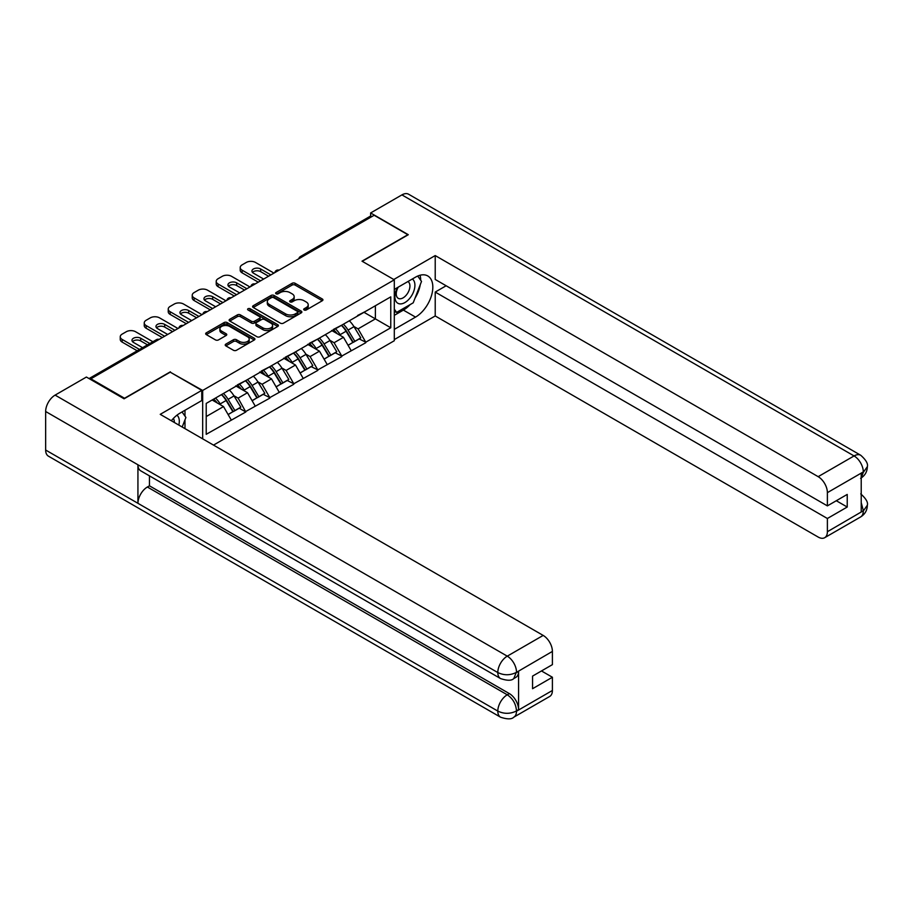 <?xml version="1.0" encoding="UTF-8"?>
<svg xmlns="http://www.w3.org/2000/svg" width="913" height="913" viewBox="0 0 913 913"><rect width="100%" height="100%" fill="white"/><g stroke="black" fill="none" stroke-linecap="round" stroke-linejoin="round"><path stroke-width="1.37" d="M304.143 309.986A1.495 0.867 0 0 0 306.254 309.986L322.3 300.731A2.134 1.233 0 0 0 322.928 299.852A2.134 1.233 0 0 0 322.3 298.985L295.127 283.292A2.134 1.233 0 0 0 292.103 283.292L276.068 292.559A1.495 0.867 0 0 0 275.623 293.164A1.495 0.867 0 0 0 276.068 293.781A1.495 0.867 0 0 0 278.18 293.781L280.257 292.582A6.836 3.949 0 0 1 289.912 292.582L292.183 293.883A6.836 3.949 0 0 1 294.18 296.679A6.836 3.949 0 0 1 292.183 299.464L290.106 300.662A1.495 0.867 0 0 0 289.672 301.267A1.495 0.867 0 0 0 290.106 301.883A1.495 0.867 0 0 0 292.217 301.883L294.294 300.685A6.836 3.949 0 0 1 303.961 300.685L306.22 301.986A6.836 3.949 0 0 1 308.217 304.782A6.836 3.949 0 0 1 306.22 307.567L304.143 308.765A1.495 0.867 0 0 0 303.709 309.381A1.495 0.867 0 0 0 304.143 309.986L304.143 308.765M225.831 344.133A2.134 1.233 0 0 0 225.214 345A2.134 1.233 0 0 0 225.831 345.879L233.454 350.272A2.134 1.233 0 0 0 236.478 350.272L254.293 339.99A2.134 1.233 0 0 0 254.921 339.122A2.134 1.233 0 0 0 254.293 338.244L227.12 322.563A2.134 1.233 0 0 0 224.096 322.563L206.281 332.846A2.134 1.233 0 0 0 205.665 333.713A2.134 1.233 0 0 0 206.281 334.592L215.491 339.898A2.134 1.233 0 0 0 218.515 339.898L226.139 335.505A2.134 1.233 0 0 0 226.766 334.626A2.134 1.233 0 0 0 226.139 333.759L221.574 331.122A5.706 3.298 0 0 1 219.896 328.794A5.706 3.298 0 0 1 223.423 325.747A5.706 3.298 0 0 1 229.642 326.455L247.537 336.783A5.706 3.298 0 0 1 249.203 339.122A5.706 3.298 0 0 1 245.677 342.17A5.706 3.298 0 0 1 239.457 341.451L236.478 339.727A2.134 1.233 0 0 0 233.454 339.727L225.831 344.133L225.831 345.879M170.377 371.808L124.545 398.262L90.866 378.815L374.159 215.263L407.837 234.709L362.005 261.175L394.302 279.812L202.675 390.456L170.377 372.253M280.405 323.168A2.134 1.233 0 0 0 283.429 323.168L301.233 312.885A2.134 1.233 0 0 0 301.861 312.018A2.134 1.233 0 0 0 301.233 311.139L274.071 295.458A2.134 1.233 0 0 0 271.047 295.458L253.232 305.741A2.134 1.233 0 0 0 252.604 306.608A2.134 1.233 0 0 0 253.232 307.487L280.405 323.168M248.621 310.306A1.495 0.867 0 0 1 250.139 310.523L250.139 308.742L277.769 324.697A2.134 1.233 0 0 1 278.385 325.564A2.134 1.233 0 0 1 277.769 326.443L259.954 336.726A2.134 1.233 0 0 1 256.93 336.726L229.756 321.034L229.756 319.288A2.134 1.233 0 0 0 229.129 320.166A2.134 1.233 0 0 0 229.756 321.034M229.756 319.288L237.38 314.894A2.134 1.233 0 0 1 240.404 314.894L251.417 321.25A2.134 1.233 0 0 0 254.442 321.25L259.497 318.329A2.134 1.233 0 0 0 260.125 317.462A2.134 1.233 0 0 0 259.497 316.594L248.028 309.964A1.495 0.867 0 0 1 247.583 309.359A1.495 0.867 0 0 1 248.507 308.56A1.495 0.867 0 0 1 250.139 308.742M202.675 438.845L202.675 390.456M213.516 445.099L394.302 340.732L394.302 279.812M221.539 394.564A14.574 8.411 -120 0 1 226.527 400.396L233.329 411.615L239.24 408.191L245.814 411.98L238.122 398.136L233.865 395.671M245.814 411.98L206.212 434.314L206.212 403.42L390.764 296.862L390.764 327.767L365.771 342.192L358.079 328.874L353.822 326.42M341.508 325.302A14.574 8.411 -120 0 1 346.495 331.134L353.285 342.352L359.208 338.928L365.771 342.192M365.771 342.729L341.782 356.047L334.09 342.729L329.833 340.264M317.507 339.157A14.574 8.411 -120 0 1 322.494 344.988L329.285 356.207L335.208 352.783L341.782 356.047M341.782 356.584L317.792 369.902L310.1 356.584L305.844 354.118M293.518 353.011A14.574 8.411 -120 0 1 298.505 358.843L305.296 370.05L311.219 366.638L317.792 369.902M317.792 370.427L293.792 383.745L286.111 370.427L281.843 367.973M269.529 366.866A14.574 8.411 -120 0 1 274.516 372.698L281.307 383.905L287.23 380.493L293.792 383.745M293.792 384.282L269.803 397.6L262.111 384.282L257.854 381.817M245.54 380.71A14.574 8.411 -120 0 1 250.527 386.541L257.318 397.76L263.241 394.336L269.803 397.6M269.803 398.136L245.814 411.455M237.665 384.727L245.814 380.55M238.122 398.136L247.503 392.716L235.668 385.879M255.195 406.034L247.503 392.716M261.654 370.872L269.803 366.695M262.111 384.282L271.492 378.861L259.657 372.025M279.184 392.179L271.492 378.861M285.643 357.017L293.792 352.852M286.111 370.427L295.492 365.017L283.646 358.181M303.173 378.336L295.492 365.017M309.633 343.174L317.792 338.997M310.1 356.584L319.482 351.163L307.635 344.327M327.174 364.481L319.482 351.163M333.633 329.319L341.782 325.142M334.09 342.729L343.471 337.308L331.624 330.472M351.163 350.626L343.471 337.308M371.842 216.598L302.18 256.815M301.199 257.386A3.264 1.883 120 0 1 302.02 256.736A3.264 1.883 60 0 0 300.388 256.564L370.062 216.347A3.264 1.883 60 0 1 371.694 216.507M357.622 315.464L365.771 311.299M358.079 328.874L375.38 318.888L375.38 305.741L390.764 296.862M364.002 312.314L390.764 327.767M90.866 378.815L90.866 379.614M206.212 416.556L223.514 406.57L212.136 399.997M231.206 419.889L223.514 406.57M346.153 331.396L346.917 331.841M322.163 345.251L322.928 345.696M298.174 359.106L298.928 359.539M274.174 372.949L274.939 373.394M250.185 386.804L250.949 387.249M226.196 400.659L226.96 401.092M304.737 310.203L306.22 309.347A6.836 3.949 0 0 0 308.217 306.551L308.217 304.782M294.18 296.679L294.18 298.448A6.836 3.949 0 0 1 292.183 301.244L290.699 302.089M322.3 298.985L322.3 300.731L295.127 285.073A2.134 1.233 0 0 0 292.103 285.073L276.662 293.986M301.233 311.139L301.233 312.885L274.071 297.227A2.134 1.233 0 0 0 271.047 297.227L253.266 307.498L253.232 305.741M297.467 312.623A1.495 0.867 0 0 0 297.9 312.018A1.495 0.867 0 0 0 297.467 311.401L273.615 297.638A1.495 0.867 0 0 0 271.503 297.638L269.312 298.893A6.836 3.949 0 0 0 267.315 301.689A6.836 3.949 0 0 0 269.312 304.474L285.609 313.889A6.836 3.949 0 0 0 295.276 313.889L297.467 312.623L297.467 314.403A1.495 0.867 0 0 0 297.9 313.787L297.9 312.018M267.315 301.689L267.315 303.458A6.836 3.949 0 0 0 269.312 306.254L269.312 304.474M297.467 314.403L295.276 315.658A6.836 3.949 0 0 1 285.609 315.658L269.312 306.254M229.791 321.056L237.38 316.663L237.38 314.894M260.125 317.462L260.125 319.242A2.134 1.233 0 0 1 259.497 320.109L254.442 323.031A2.134 1.233 0 0 1 251.417 323.031L240.404 316.663A2.134 1.233 0 0 0 237.38 316.663M250.139 310.523L277.735 326.455M262.853 327.858A5.706 3.298 0 0 0 269.084 328.566A5.706 3.298 0 0 0 272.61 325.519A5.706 3.298 0 0 0 270.933 323.191L264.633 319.55A2.134 1.233 0 0 0 261.609 319.55L256.553 322.472A2.134 1.233 0 0 0 255.925 323.339A2.134 1.233 0 0 0 256.553 324.218L262.853 327.858L262.853 329.627A5.706 3.298 0 0 0 269.084 330.346A5.706 3.298 0 0 0 272.61 327.299L272.61 325.519M255.925 323.339L255.925 325.119A2.134 1.233 0 0 0 256.553 325.987L256.553 324.218M262.853 329.627L256.553 325.987M249.203 339.122L249.203 340.891A5.706 3.298 0 0 1 245.677 343.939A5.706 3.298 0 0 1 239.457 343.231L236.478 341.508A2.134 1.233 0 0 0 233.454 341.508L225.865 345.89M219.896 328.794L219.896 330.563A5.706 3.298 0 0 0 221.574 332.903L221.574 331.122M226.104 335.516L221.574 332.903M254.259 340.013L227.12 324.332A2.134 1.233 0 0 0 224.096 324.332L206.315 334.603M273.957 273.113L255.503 262.453A6.528 3.766 0 0 0 246.27 262.453L242.128 264.861A6.528 3.766 0 0 0 240.21 267.52A6.528 3.766 0 0 0 242.128 270.18L242.128 272.85L258.265 282.174M242.128 272.85A6.528 3.766 180 0 1 240.21 270.18L240.21 267.52M252.479 272.405A5.113 2.956 180 0 1 260.65 271.652L268.57 276.217M242.128 270.18L260.582 280.839M263.652 279.058L253.426 273.158A5.113 2.956 180 0 1 251.931 271.07A5.113 2.956 180 0 1 255.081 268.342A5.113 2.956 180 0 1 260.65 268.981L270.876 274.893M349.314 320.794A17.838 10.294 60 0 1 353.982 326.671L348.058 330.095A17.838 10.294 -120 0 0 343.391 324.218M348.058 330.095L354.849 341.314L360.772 337.89L353.982 326.671M353.285 342.352L354.849 341.314M359.208 338.928L360.772 337.89M333.188 329.57A14.574 8.411 60 0 1 337.205 333.69M335.47 328.794A17.838 10.294 60 0 1 340.138 334.672L340.811 335.779M348.104 345.342L352.852 342.466L346.061 331.248A17.838 10.294 -120 0 0 341.394 325.37M352.852 342.466L348.047 345.24M249.968 286.967L231.514 276.308A6.528 3.766 0 0 0 222.281 276.308L218.127 278.705A6.528 3.766 0 0 0 216.221 281.375A6.528 3.766 0 0 0 218.127 284.034L218.127 286.693L234.276 296.017M218.127 286.693A6.528 3.766 180 0 1 216.221 284.034L216.221 281.375M228.49 286.26A5.113 2.956 180 0 1 236.661 285.495L244.581 290.072M218.127 284.034L236.581 294.694M239.663 292.913L229.437 287.013A5.113 2.956 180 0 1 227.942 284.924A5.113 2.956 180 0 1 231.092 282.197A5.113 2.956 180 0 1 236.661 282.836L246.887 288.736M325.313 334.649A17.838 10.294 60 0 1 329.992 340.526L324.069 343.95A17.838 10.294 -120 0 0 319.402 338.072M324.069 343.95L330.86 355.157L336.783 351.745L329.992 340.526M329.285 356.207L330.86 355.157M335.208 352.783L336.783 351.745M309.199 343.425A14.574 8.411 60 0 1 313.216 347.545M311.47 342.637A17.838 10.294 60 0 1 316.149 348.515L316.822 349.622M324.115 359.197L328.863 356.31L322.072 345.103A17.838 10.294 -120 0 0 317.393 339.225M328.863 356.31L324.058 359.094M225.979 300.811L207.513 290.163A6.528 3.766 0 0 0 198.292 290.163L194.138 292.559A6.528 3.766 0 0 0 192.232 295.219A6.528 3.766 0 0 0 194.138 297.889L194.138 300.548L210.287 309.872M194.138 300.548A6.528 3.766 180 0 1 192.232 297.889L192.232 295.219M204.501 300.103A5.113 2.956 180 0 1 212.672 299.35L220.592 303.926M194.138 297.889L212.592 308.537M215.673 306.768L205.448 300.856A5.113 2.956 180 0 1 203.941 298.779A5.113 2.956 180 0 1 207.103 296.052A5.113 2.956 180 0 1 212.672 296.691L222.898 302.591M301.324 348.504A17.838 10.294 60 0 1 306.003 354.381L300.08 357.793A17.838 10.294 -120 0 0 295.401 351.916M300.08 357.793L306.871 369.012L312.794 365.588L306.003 354.381M305.296 370.05L306.871 369.012M311.219 366.638L312.794 365.588M285.21 357.28A14.574 8.411 60 0 1 289.227 361.4M287.481 356.492A17.838 10.294 60 0 1 292.16 362.37L292.822 363.477M300.126 373.04L304.874 370.164L298.083 358.957A17.838 10.294 -120 0 0 293.404 353.08M304.874 370.164L300.069 372.938M201.978 314.665L183.524 304.018A6.528 3.766 0 0 0 174.303 304.018L170.149 306.414A6.528 3.766 0 0 0 168.232 309.073A6.528 3.766 0 0 0 170.149 311.732L170.149 314.403L186.298 323.727M170.149 314.403A6.528 3.766 180 0 1 168.232 311.732L168.232 309.073M180.5 313.958A5.113 2.956 180 0 1 188.683 313.205L196.603 317.781M170.149 311.732L188.603 322.392M191.673 320.611L181.447 314.711A5.113 2.956 180 0 1 179.952 312.623A5.113 2.956 180 0 1 183.114 309.895A5.113 2.956 180 0 1 188.683 310.534L198.908 316.446M277.335 362.358A17.838 10.294 60 0 1 282.003 368.236L276.091 371.648A17.838 10.294 -120 0 0 271.412 365.771M276.091 371.648L282.882 382.867L288.793 379.443L282.003 368.236M281.307 383.905L282.882 382.867M287.23 380.493L288.793 379.443M261.221 371.123A14.574 8.411 60 0 1 265.238 375.254M263.492 370.347A17.838 10.294 60 0 1 268.171 376.224L268.833 377.331M276.137 386.895L280.873 384.019L274.083 372.801A17.838 10.294 -120 0 0 269.415 366.923M280.873 384.019L276.068 386.792M177.989 328.52L159.535 317.861A6.528 3.766 0 0 0 150.303 317.861L146.16 320.258A6.528 3.766 0 0 0 144.243 322.928A6.528 3.766 0 0 0 146.16 325.587L146.16 328.258L162.297 337.582M146.16 328.258A6.528 3.766 180 0 1 144.243 325.587L144.243 322.928M156.511 327.813A5.113 2.956 180 0 1 164.682 327.059L172.603 331.624M146.16 325.587L164.614 336.246M167.684 334.466L157.458 328.566A5.113 2.956 180 0 1 155.963 326.477A5.113 2.956 180 0 1 159.113 323.75A5.113 2.956 180 0 1 164.682 324.389L174.919 330.301M253.346 376.202A17.838 10.294 60 0 1 258.014 382.079L252.091 385.503A17.838 10.294 -120 0 0 247.423 379.625M252.091 385.503L258.881 396.71L264.804 393.298L258.014 382.079M257.318 397.76L258.881 396.71M263.241 394.336L264.804 393.298M237.22 384.978A14.574 8.411 60 0 1 241.237 389.098M239.503 384.202A17.838 10.294 60 0 1 244.17 390.079L244.844 391.175M252.136 400.75L256.884 397.874L250.094 386.656A17.838 10.294 -120 0 0 245.426 380.778M256.884 397.874L252.079 400.647M152.893 341.736L135.546 331.716A6.528 3.766 0 0 0 126.314 331.716L122.159 334.112A6.528 3.766 0 0 0 120.254 336.783A6.528 3.766 0 0 0 122.159 339.442L122.159 342.101L137.201 350.786M122.159 342.101A6.528 3.766 180 0 1 120.254 339.442L120.254 336.783M132.522 341.656A5.113 2.956 180 0 1 140.693 340.903L147.507 344.84M122.159 339.442L139.506 349.451M142.588 347.682L133.469 342.421A5.113 2.956 180 0 1 131.974 340.332A5.113 2.956 180 0 1 135.124 337.605A5.113 2.956 180 0 1 140.693 338.244L149.812 343.505M229.346 390.056A17.838 10.294 60 0 1 234.025 395.934L228.102 399.358A17.838 10.294 -120 0 0 223.434 393.48M228.102 399.358L234.892 410.565L240.815 407.152L234.025 395.934M233.329 411.615L234.892 410.565M239.24 408.191L240.815 407.152M213.619 399.141A14.574 8.411 60 0 1 217.248 402.953M215.514 398.045A17.838 10.294 60 0 1 220.181 403.923L220.855 405.03M228.147 414.593L232.895 411.717L226.104 400.51A17.838 10.294 -120 0 0 221.425 394.633M232.895 411.717L228.09 414.491M397.486 287.572A14.14 8.16 120 0 0 399.917 303.892A14.14 8.16 120 0 0 412.687 293.781A14.14 8.16 120 0 0 412.345 278.99M398.285 287.104A9.678 5.592 120 0 0 398.251 298.334A9.678 5.592 120 0 0 399.666 298.779A9.678 5.592 120 0 0 408.522 291.635A9.678 5.592 120 0 0 407.928 281.569A9.678 5.592 120 0 0 407.906 281.558M417.732 276.046L421.521 281.421L413.212 302.819L396.607 312.406L394.302 309.119M394.302 311.071L396.607 312.406M182.041 411.957L185.91 417.446L182.189 427.022M178.822 425.07A14.14 8.16 120 0 0 176.951 415.187M174.315 422.468A9.678 5.592 120 0 0 173.322 418.496M410.154 304.577A24.468 14.129 120 0 1 403.375 310.1L415.529 317.108A24.468 14.129 120 0 0 431.507 295.55A24.468 14.129 120 0 0 427.763 275.943A24.468 14.129 120 0 0 415.529 277.153L394.302 289.41M415.529 317.108L394.302 329.365M394.302 339.579L435.216 315.955L435.216 292.069L827.383 518.493L827.383 531.72L863.515 510.664L861.221 511.748L861.221 473.562L863.299 471.918L827.383 492.655A13.044 7.532 -120 0 0 818.162 476.666L854.066 455.941L401.914 194.891L370.621 212.957L408.294 234.709L362.233 261.301M446.126 285.769L435.216 292.069M836.308 500.735L847.23 507.035L847.23 494.424L827.383 505.882L435.216 279.458L435.216 255.572L818.162 476.666M393.765 279.504L435.216 255.572M435.216 315.955L818.162 537.049A13.044 7.532 -120 0 0 824.679 537.7A13.044 7.532 -120 0 0 827.383 531.72M401.914 194.891A13.375 7.726 -60 0 1 408.602 194.229L860.754 455.279A13.375 7.726 -60 0 0 854.066 455.941A13.044 7.532 60 0 1 863.299 471.918M370.621 216.198L370.621 212.957M827.383 505.882L827.383 492.655M847.23 507.035L827.383 518.493M415.016 298.174A24.468 14.129 120 0 0 420.277 284.605M420.676 280.223A24.468 14.129 120 0 0 420.071 275.235M403.375 310.1L394.302 315.339M394.302 312.497L395.534 311.778M861.221 502.607L863.299 510.55M860.754 493.899C866.003 498.624 868.206 502.39 867.35 505.22L863.538 510.664M860.754 455.279C866.003 459.958 868.195 463.758 867.35 466.691L863.527 472.055M500.575 678.576A13.375 7.726 -60 0 1 497.802 672.55C503.965 675.506 510.105 675.472 516.244 672.47L513.791 678.564C511.6 680.79 507.194 680.79 500.575 678.576L140.693 470.811A13.375 7.726 -60 0 1 137.931 464.774L45.65 411.501A13.375 7.726 -60 0 1 55.111 395.112L86.404 377.046L124.088 398.798L170.229 372.162L201.75 390.365L201.75 400.579L179.918 413.178A24.468 14.129 120 0 0 171.347 420.756M201.75 390.365L160.232 414.342L543.178 635.425A13.044 7.532 60 0 1 552.399 651.414L552.399 664.641L532.564 676.099L532.564 688.71L552.399 677.252L552.399 690.479A13.044 7.532 60 0 1 549.694 696.459L513.791 717.184A13.044 7.532 -120 0 0 516.496 711.216L552.399 690.479M184.449 428.323L189.596 431.301M184.985 428.014L184.985 419.809M184.985 416.145L184.985 410.257M513.791 717.184C511.702 719.398 507.297 719.41 500.575 717.207L48.423 456.158A13.375 7.726 -60 0 1 45.65 450.029L137.931 503.303A13.375 7.726 -60 0 1 147.381 487.017L507.263 694.793L509.34 693.595A13.044 7.532 60 0 1 518.573 709.572L518.573 671.386A13.044 7.532 60 0 1 515.868 677.366L513.791 678.564M45.65 411.501L45.65 450.029M55.111 395.112L507.263 656.162A13.375 7.726 -60 0 0 497.802 672.55L137.931 464.774L137.931 503.303L497.802 711.079C503.942 714.046 510.093 714.046 516.256 711.079L516.496 711.216M552.399 677.252L541.477 670.952M149.458 475.867L149.458 485.819L509.34 693.595M149.458 485.819L147.381 487.017M158.223 339.933L90.022 379.135M158.896 339.545A3.264 1.883 -60 0 0 158.075 339.841A3.264 1.883 -120 0 0 156.443 339.682L89.063 378.575M277.21 271.241A3.264 1.883 120 0 1 278.031 270.579A3.264 1.883 -60 0 1 278.864 270.282M253.209 285.084A3.264 1.883 120 0 1 254.042 284.434A3.264 1.883 -60 0 1 254.864 284.137M229.22 298.939A3.264 1.883 120 0 1 230.053 298.289A3.264 1.883 -60 0 1 230.875 297.98M205.231 312.794A3.264 1.883 120 0 1 206.053 312.132A3.264 1.883 -60 0 1 206.886 311.835M181.242 326.649A3.264 1.883 120 0 1 182.064 325.987A3.264 1.883 -60 0 1 182.897 325.69M306.22 309.347L306.22 307.567M290.106 301.883L290.106 300.662M292.183 301.244L292.183 299.464M276.068 293.781L276.068 292.559M292.103 285.073L292.103 283.292M295.127 285.073L295.127 283.292M271.047 297.227L271.047 295.458M274.071 297.227L274.071 295.458M285.609 315.658L285.609 313.889M295.276 315.658L295.276 313.889M240.404 316.663L240.404 314.894M251.417 323.031L251.417 321.25M254.442 323.031L254.442 321.25M259.497 320.109L259.497 318.329M277.769 326.443L277.769 324.697M233.454 341.508L233.454 339.727M236.478 341.508L236.478 339.727M239.457 343.231L239.457 341.451M226.139 335.505L226.139 333.759M206.281 334.592L206.281 332.846M224.096 324.332L224.096 322.563M227.12 324.332L227.12 322.563M254.293 339.99L254.293 338.244M346.061 331.248L340.138 334.672M260.65 271.652L260.65 268.981M322.072 345.103L316.149 348.515M236.661 285.495L236.661 282.836M298.083 358.957L292.16 362.37M212.672 299.35L212.672 296.691M274.083 372.801L268.171 376.224M188.683 313.205L188.683 310.534M250.094 386.656L244.17 390.079M164.682 327.059L164.682 324.389M226.104 400.51L220.181 403.923M140.693 340.903L140.693 338.244M867.35 505.266C867.202 510.378 864.953 514.281 860.594 516.963A13.044 7.532 -120 0 0 863.299 510.983M861.221 477.898L863.299 472.363M518.573 709.572L516.267 711.079M552.399 651.414L516.267 672.47M516.496 672.584L518.573 671.386M516.496 672.151A13.044 7.532 60 0 0 507.263 656.162L543.178 635.425M500.575 717.207A13.375 7.726 -60 0 1 497.802 711.079A13.375 7.726 -60 0 1 507.263 694.793C512.821 698.513 515.891 703.832 516.496 710.77M300.388 256.564A3.264 3.264 0 0 0 298.825 258.756M279.081 270.157A3.264 3.264 0 0 0 274.836 272.61M255.092 284.011A3.264 3.264 0 0 0 250.847 286.454M231.092 297.855A3.264 3.264 0 0 0 226.846 300.309M207.103 311.71A3.264 3.264 0 0 0 202.857 314.163M183.114 325.564A3.264 3.264 0 0 0 178.868 328.018M159.124 339.419A3.264 3.264 0 0 0 156.443 339.682M824.679 537.7L860.594 516.963M867.35 466.726C867.179 471.804 864.919 475.673 860.594 478.332"/></g></svg>

